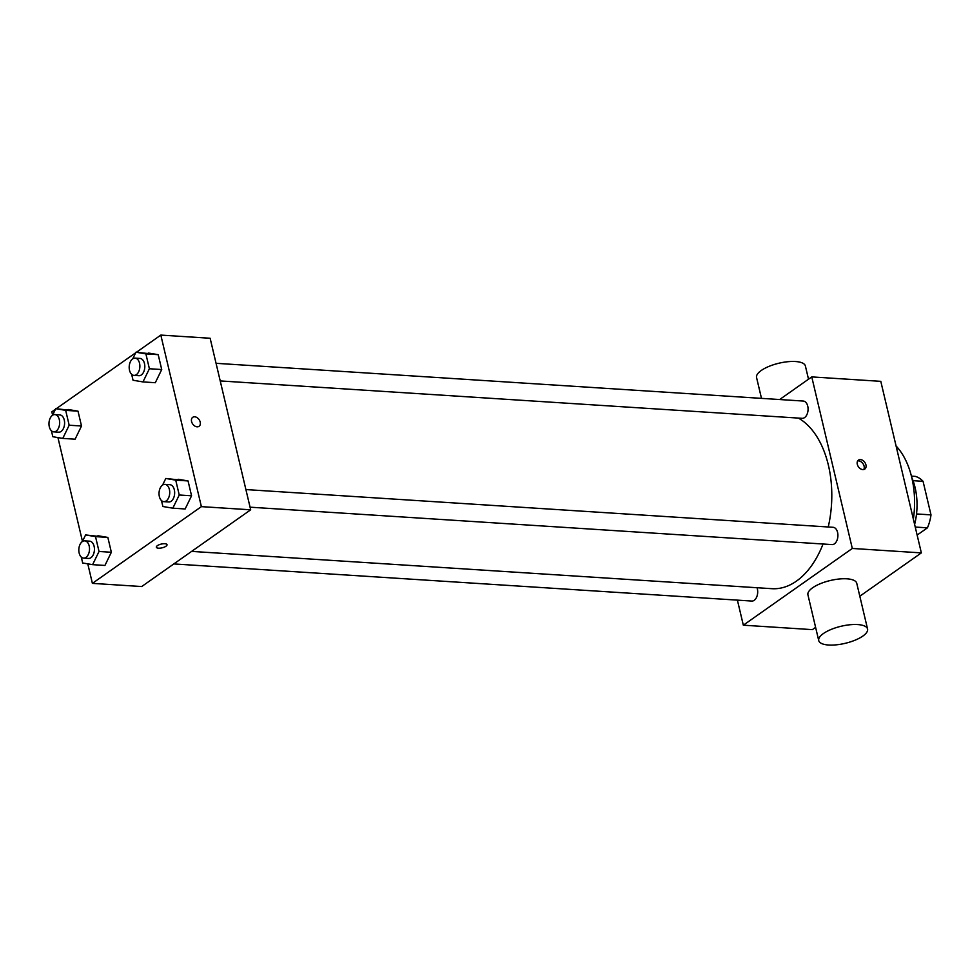 <?xml version="1.0" encoding="UTF-8"?>
<svg xmlns="http://www.w3.org/2000/svg" width="980" height="980" viewBox="0 0 980 980"><rect width="100%" height="100%" fill="white"/><g stroke="black" fill="none" stroke-linecap="round" stroke-linejoin="round"><path stroke-width="1.47" d="M913.054 480.678L923.062 481.327A33.7 20.752 -86.3 0 0 915.259 476.378L911.425 476.121M923.062 481.327L931 514.88A33.7 20.752 -86.3 0 1 927.423 527.84L917.133 535.08M916.52 513.949L931 514.88M915.234 527.056L927.423 527.84M911.731 477.37A50.176 30.907 93.7 0 1 915.087 487.562A50.176 30.907 93.7 0 1 914.622 524.423M896.075 445.974A72.128 44.431 93.7 0 1 911.78 477.579A72.128 44.431 93.7 0 1 913.372 519.13M779.639 399.534L811.759 376.908L880.8 381.343L921.347 552.892L859.815 596.22M815.605 627.347L812.359 629.638L743.33 625.191L737.401 600.14M857.304 464.312A5.488 3.871 -125.2 0 1 858.456 460.098A5.488 3.871 -125.2 0 1 864.789 462.352A5.488 3.871 -125.2 0 1 864.777 469.077A5.488 3.871 -125.2 0 1 857.304 464.312M811.759 376.908L852.306 548.457L921.347 552.892M757.026 587.731A8.661 5.329 93.7 0 1 757.369 588.894A8.661 5.329 93.7 0 1 751.807 601.059L173.828 563.929M245.907 489.571L833.123 527.301A8.661 5.329 93.7 0 1 837.582 532.41A8.661 5.329 93.7 0 1 832.02 544.586L250.072 507.187M220.218 380.926L802.167 418.325A8.661 5.329 -86.3 0 0 804.592 417.578A8.661 5.329 -86.3 0 0 808.035 408.048A8.661 5.329 -86.3 0 0 803.282 401.053L216.066 363.31M852.306 548.457L743.33 625.191M798.382 418.08A87.808 54.084 93.7 0 1 828.394 465.243A87.808 54.084 93.7 0 1 828.235 526.995M823.041 544.01A87.808 54.084 93.7 0 1 771.909 588.686L191.614 551.397M818.729 640.565L807.924 594.823A25.088 8.783 -13.3 0 1 820.395 583.663A25.088 8.783 -13.3 0 1 846.867 578.812A25.088 8.783 -13.3 0 1 856.753 583.272L867.57 629.025A25.088 8.783 166.7 0 0 857.684 624.566A25.088 8.783 166.7 0 0 831.212 629.405A25.088 8.783 166.7 0 0 818.729 640.565A25.088 8.783 166.7 0 0 845.164 643.333A25.088 8.783 166.7 0 0 867.57 629.025M863.735 469.53A5.488 3.871 54.8 0 0 862.951 463.65A5.488 3.871 54.8 0 0 857.684 460.931M761.485 398.358L756.56 377.521A25.088 8.783 -13.3 0 1 778.953 363.213A25.088 8.783 -13.3 0 1 805.389 365.981L808.512 379.199M136.453 352.249L160.818 335.087L210.137 338.259L250.684 509.808L141.708 586.542L92.39 583.37L87.784 563.843M160.818 335.087L201.378 506.636L250.684 509.808M197.078 426.815A5.488 3.871 -125.2 0 1 192.019 422.821A5.488 3.871 -125.2 0 1 192.729 417.321A5.488 3.871 -125.2 0 1 199.063 419.575A5.488 3.871 -125.2 0 1 199.05 426.3A5.488 3.871 -125.2 0 1 197.078 426.815M68.073 409.481L77.996 411.159L81.512 426.006L75.093 439.199L81.512 426.006L77.996 411.159L55.738 408.685L65.672 410.363L69.176 425.222L62.769 438.403L52.834 436.725L51.425 430.784M178.127 479.257L188.05 480.935L191.566 495.794L185.147 508.975L191.566 495.794L188.05 480.935L165.792 478.473L175.726 480.139L179.242 494.998L172.823 508.179L162.888 506.513L161.492 500.572M52.614 415.104L51.842 411.821L55.456 409.285M56.24 408.721L135.656 352.8M82.467 541.364L57.93 437.582M201.378 506.636L92.39 583.37M148.274 353.008L158.209 354.674L161.725 369.534L155.306 382.715L161.725 369.534L158.209 354.674L135.951 352.212L145.885 353.878L149.389 368.737L142.97 381.918L133.047 380.252L131.638 374.311M97.914 535.741L107.849 537.42L111.353 552.267L104.934 565.448L111.353 552.267L107.849 537.42L85.591 534.945L95.513 536.624L99.029 551.483L92.61 564.664L82.675 562.986L81.279 557.044M157.364 545.676A5.488 1.923 -13.3 0 1 163.146 543.765A5.488 1.923 -13.3 0 1 167.017 544.696A5.488 1.923 -13.3 0 1 162.117 547.82A5.488 1.923 -13.3 0 1 156.335 547.22A5.488 1.923 -13.3 0 1 157.364 545.676M167.017 544.684A5.488 1.923 -13.3 0 1 162.117 547.82A5.488 1.923 -13.3 0 1 156.335 547.207M192.729 417.321A5.488 3.871 -125.2 0 1 199.063 419.587A5.488 3.871 -125.2 0 1 199.05 426.3M82.369 541.548L85.591 534.945M83.606 558.122L88.543 558.441A8.661 5.329 -86.3 0 0 90.969 557.694A8.661 5.329 -86.3 0 0 94.399 548.163A8.661 5.329 -86.3 0 0 89.658 541.168L84.721 540.85A8.661 5.329 -86.3 0 0 78.841 549.143A8.661 5.329 -86.3 0 0 83.606 558.122A8.661 5.329 -86.3 0 0 86.032 557.375A8.661 5.329 -86.3 0 0 89.474 547.857A8.661 5.329 -86.3 0 0 84.721 540.85M95.513 536.624L107.849 537.42M99.029 551.483L111.353 552.267M92.61 564.664L104.934 565.448M52.528 415.287L55.738 408.685M53.765 431.862L58.702 432.18A8.661 5.329 -86.3 0 0 61.115 431.433A8.661 5.329 -86.3 0 0 64.558 421.915A8.661 5.329 -86.3 0 0 59.805 414.908L54.88 414.589A8.661 5.329 -86.3 0 0 49 422.882A8.661 5.329 -86.3 0 0 53.765 431.862A8.661 5.329 -86.3 0 0 56.191 431.114A8.661 5.329 -86.3 0 0 59.621 421.596A8.661 5.329 -86.3 0 0 54.88 414.589M65.672 410.363L77.996 411.159M69.176 425.222L81.512 426.006M62.769 438.403L75.093 439.199M162.582 485.063L165.792 478.473M163.819 501.65L168.756 501.968A8.661 5.329 -86.3 0 0 171.169 501.221A8.661 5.329 -86.3 0 0 174.612 491.691A8.661 5.329 -86.3 0 0 169.859 484.684L164.934 484.377A8.661 5.329 -86.3 0 0 159.054 492.671A8.661 5.329 -86.3 0 0 163.819 501.65A8.661 5.329 -86.3 0 0 166.245 500.903A8.661 5.329 -86.3 0 0 169.687 491.372A8.661 5.329 -86.3 0 0 164.934 484.377M175.726 480.139L188.05 480.935M179.242 494.998L191.566 495.794M172.823 508.179L185.147 508.975M132.741 358.815L135.951 352.212M133.978 375.389L138.903 375.708A8.661 5.329 -86.3 0 0 141.328 374.96A8.661 5.329 -86.3 0 0 144.771 365.43A8.661 5.329 -86.3 0 0 140.018 358.435L135.081 358.116A8.661 5.329 -86.3 0 0 129.213 366.41A8.661 5.329 -86.3 0 0 133.978 375.389A8.661 5.329 -86.3 0 0 136.392 374.642A8.661 5.329 -86.3 0 0 139.834 365.111A8.661 5.329 -86.3 0 0 135.081 358.116M145.885 353.878L158.209 354.674M149.389 368.737L161.725 369.534M142.97 381.918L155.306 382.715"/></g></svg>
